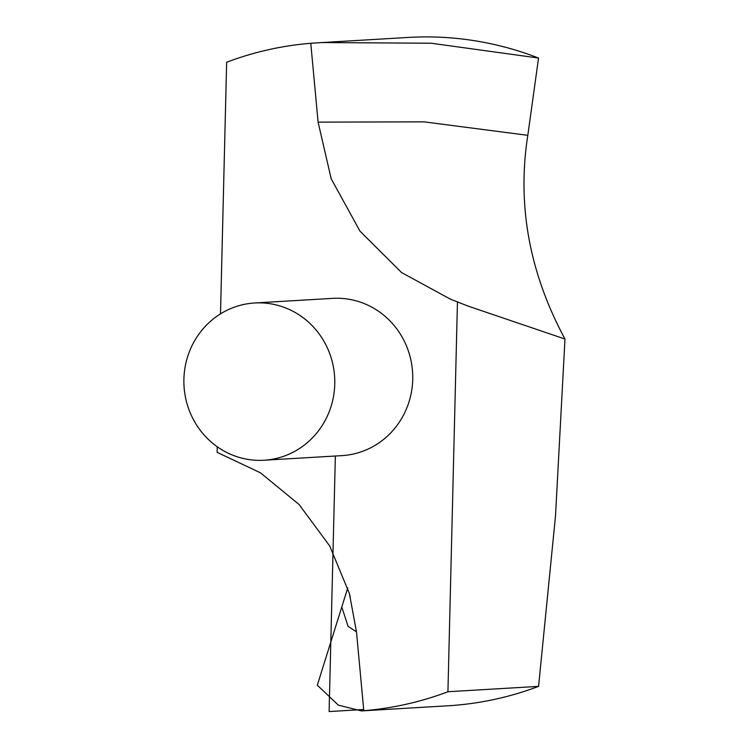 <?xml version="1.0" encoding="UTF-8"?>
<svg xmlns="http://www.w3.org/2000/svg" width="749" height="749" viewBox="0 0 749 749"><rect width="100%" height="100%" fill="white"/><g stroke="black" fill="none" stroke-linecap="round" stroke-linejoin="round"><path stroke-width="1.12" d="M538.55 58.047L527.811 135.326C516.922 204.88 529.309 272.786 564.98 339.035L468.191 306.135L450.458 299.188L401.52 272.533L359.96 231.123L331.18 178.768L318.1 122.134L310.779 43.292L321.911 42.553L431.237 43.236L538.55 58.047A334.756 320.638 -93.4 0 0 408.13 37.45L322.753 42.506M361.608 710.904L447.724 705.801A334.756 320.638 -93.4 0 0 538.568 686.374L555.515 515.874L564.98 339.035M217.247 446.76L217.116 452.34L260.446 472.806L299.085 504.517L329.719 545.974L349.39 593.489L356.477 631.856L363.799 710.698L361.421 710.913L338.333 705.127L317.314 685.204L347.751 587.928M263.994 460.242L341.947 455.626A78.767 75.443 -93.4 0 0 412.718 379.406A78.767 75.443 -93.4 0 0 332.631 298.364L254.679 302.98A78.767 75.443 -93.4 0 0 184.02 386.072A78.767 75.443 -93.4 0 0 263.994 460.242A78.767 75.443 -93.4 0 0 334.766 384.022A78.767 75.443 -93.4 0 0 254.679 302.98M457.461 301.641L447.93 691.739L538.568 686.374M310.779 43.292A334.756 320.638 -93.4 0 0 226.647 62.251L220.496 313.887M363.799 710.698A334.756 320.638 -93.4 0 0 447.93 691.739M335.355 456.01L329.111 711.55L363.686 709.5M318.1 122.134L423.99 121.853L527.811 135.326M356.477 631.856L348.107 626.361L341.816 607.111M466.599 305.48L468.668 306.322M349.39 593.489L350.279 597.262"/></g></svg>
